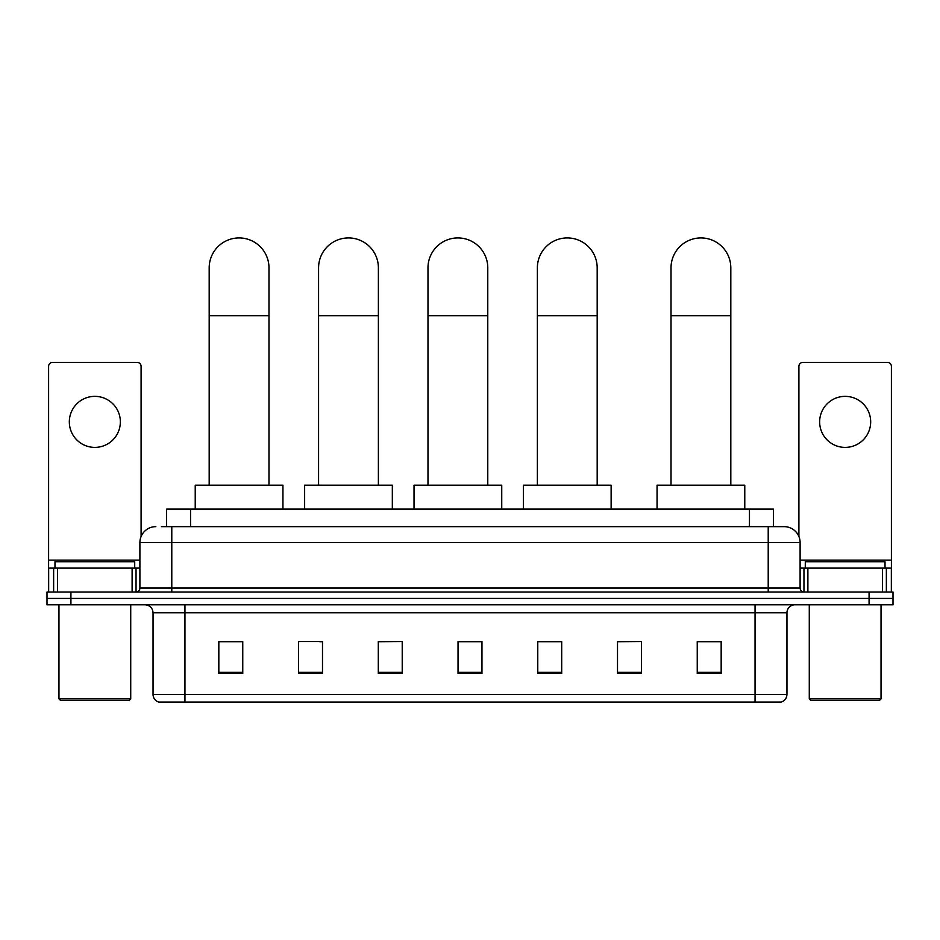 <?xml version="1.0" encoding="UTF-8"?>
<svg xmlns="http://www.w3.org/2000/svg" width="940" height="940" viewBox="0 0 940 940"><rect width="100%" height="100%" fill="white"/><g stroke="black" fill="none" stroke-linecap="round" stroke-linejoin="round"><path stroke-width="1.41" d="M166.615 526.647L166.615 509.116L773.385 509.116L773.385 526.647M161.786 526.647L784.16 526.647A15.945 15.945 0 0 1 800.105 542.603L800.105 588.052C800.316 590.449 801.656 591.777 804.1 592.036M161.422 526.647L171.785 526.647L171.785 542.603L139.895 542.603L139.895 588.052A3.983 3.983 0 0 1 135.9 592.036M155.84 526.647A15.945 15.945 0 0 0 139.895 542.603M70.923 592.036L47 592.036L47 598.416L70.923 598.416L47 598.416L47 604.796L70.923 604.796L70.923 598.416L869.077 598.416L70.923 598.416L70.923 592.036L869.077 592.036L869.077 598.416L893 598.416L869.077 598.416L869.077 604.796L70.923 604.796M869.077 604.796L893 604.796L893 592.036L869.077 592.036M800.105 542.603L768.215 542.603L768.215 526.647L784.16 526.647M786.956 694.413C786.733 698.244 784.818 700.793 781.211 702.074L755.055 702.074L755.055 694.413L786.956 694.413L786.956 612.763A7.978 7.978 0 0 1 794.923 604.796M755.055 702.074L158.79 702.074A7.978 7.978 0 0 1 153.044 694.413L153.044 612.763C152.574 607.922 149.918 605.266 145.077 604.796M721.168 673.451L721.168 641.55L697.245 641.55L697.245 673.451L721.168 673.451M641.433 673.451L641.433 641.55L617.51 641.55L617.51 673.451L641.433 673.451M561.697 673.451L561.697 641.55L537.774 641.55L537.774 673.451L561.697 673.451M242.755 673.451L242.755 641.55L218.832 641.55L218.832 673.451L242.755 673.451M322.49 673.451L322.49 641.55L298.567 641.55L298.567 673.451L322.49 673.451M402.226 673.451L402.226 641.55L378.303 641.55L378.303 673.451L402.226 673.451M481.962 673.451L481.962 641.55L458.038 641.55L458.038 673.451L481.962 673.451M641.433 641.55L617.51 641.715L641.433 641.55M402.226 641.55L378.303 641.715L402.226 641.55M319.776 641.715L322.49 641.715M538.573 641.715L561.697 641.715M481.962 641.715L458.038 641.715M242.755 641.715L218.832 641.715M721.168 641.715L697.245 641.715M94.846 396.363A25.521 25.521 0 0 0 69.325 421.884A25.521 25.521 0 0 0 94.846 447.393A25.521 25.521 0 0 0 120.355 421.884A25.521 25.521 0 0 0 94.846 396.363M132.117 592.036L132.117 568.113L57.563 568.113L57.563 592.036M141.094 536.54L141.094 366.389A3.983 3.983 0 0 0 137.099 362.394L52.581 362.394A3.983 3.983 0 0 0 48.598 366.389L48.598 568.113L57.563 568.113M132.117 568.113L139.895 568.113M48.598 592.036L48.598 568.113M129.133 700.476L60.559 700.476L58.962 698.878L130.719 698.878L129.133 700.476M58.962 604.796L58.962 698.878M130.719 604.796L130.719 698.878M134.714 568.113L134.714 561.732L54.978 561.732L54.978 568.113M209.185 485.193L209.185 267.829A29.904 29.904 0 0 1 239.089 237.926A29.904 29.904 0 0 1 268.981 267.829A29.904 29.904 0 0 0 239.089 237.926M268.981 485.193L268.981 267.829M282.94 509.116L282.94 485.193L195.226 485.193L195.226 509.116M318.578 485.193L318.578 267.829A29.904 29.904 0 0 1 348.481 237.926A29.904 29.904 0 0 1 378.385 267.829A29.904 29.904 0 0 0 348.481 237.926M378.385 485.193L378.385 267.829M392.332 509.116L392.332 485.193L304.63 485.193L304.63 509.116M427.982 485.193L427.982 267.829A29.904 29.904 0 0 1 457.886 237.926A29.904 29.904 0 0 1 487.778 267.829A29.904 29.904 0 0 0 457.886 237.926M487.778 485.193L487.778 267.829M501.737 509.116L501.737 485.193L414.023 485.193L414.023 509.116M537.375 485.193L537.375 267.829A29.904 29.904 0 0 1 567.278 237.926A29.904 29.904 0 0 1 597.182 267.829A29.904 29.904 0 0 0 567.278 237.926M597.182 485.193L597.182 267.829M611.129 509.116L611.129 485.193L523.427 485.193L523.427 509.116M671.019 485.193L671.019 267.829A29.904 29.904 0 0 1 700.911 237.926A29.904 29.904 0 0 1 730.815 267.829A29.904 29.904 0 0 0 700.911 237.926M730.815 485.193L730.815 267.829M744.774 509.116L744.774 485.193L657.06 485.193L657.06 509.116M845.154 396.363A25.521 25.521 0 0 0 819.645 421.884A25.521 25.521 0 0 0 845.154 447.393A25.521 25.521 0 0 0 870.675 421.884A25.521 25.521 0 0 0 845.154 396.363M882.437 592.036L882.437 568.113L807.883 568.113L807.883 592.036M891.402 592.036L891.402 568.113L891.402 592.036M882.437 568.113L891.402 568.113L891.402 366.389A3.983 3.983 0 0 0 887.419 362.394L802.901 362.394A3.983 3.983 0 0 0 798.906 366.389L798.906 536.54M800.105 568.113L807.883 568.113M879.441 700.476L810.868 700.476L809.281 698.878L881.039 698.878L879.441 700.476M809.281 604.796L809.281 698.878M881.039 604.796L881.039 698.878M885.022 568.113L885.022 561.732L805.286 561.732L805.286 568.113M190.538 526.647L190.538 509.116M749.462 526.647L749.462 509.116M171.785 592.036L171.785 588.052L800.105 588.052M139.895 588.052L171.785 588.052L171.785 542.603L768.215 542.603L768.215 592.036M755.055 604.796L755.055 612.763L153.044 612.763M786.956 612.763L755.055 612.763L755.055 694.413L184.945 694.413L184.945 702.074M153.044 694.413L184.945 694.413L184.945 604.796M481.962 672.335L458.038 672.335M402.226 672.335L378.303 672.335M322.49 672.335L298.567 672.335M242.755 672.335L218.832 672.335M561.697 672.335L537.774 672.335M641.433 672.335L617.51 672.335M721.168 672.335L697.245 672.335M139.895 560.146L48.598 560.146M136.042 568.113L136.042 592.036M48.657 568.113L48.657 592.036M53.639 592.036L53.639 568.113M209.185 315.676L268.981 315.676M318.578 315.676L378.385 315.676M427.982 315.676L487.778 315.676M537.375 315.676L597.182 315.676M671.019 315.676L730.815 315.676M891.402 560.146L800.105 560.146M891.343 592.036L891.343 568.113M886.361 568.113L886.361 592.036M803.959 592.036L803.959 568.113"/></g></svg>
